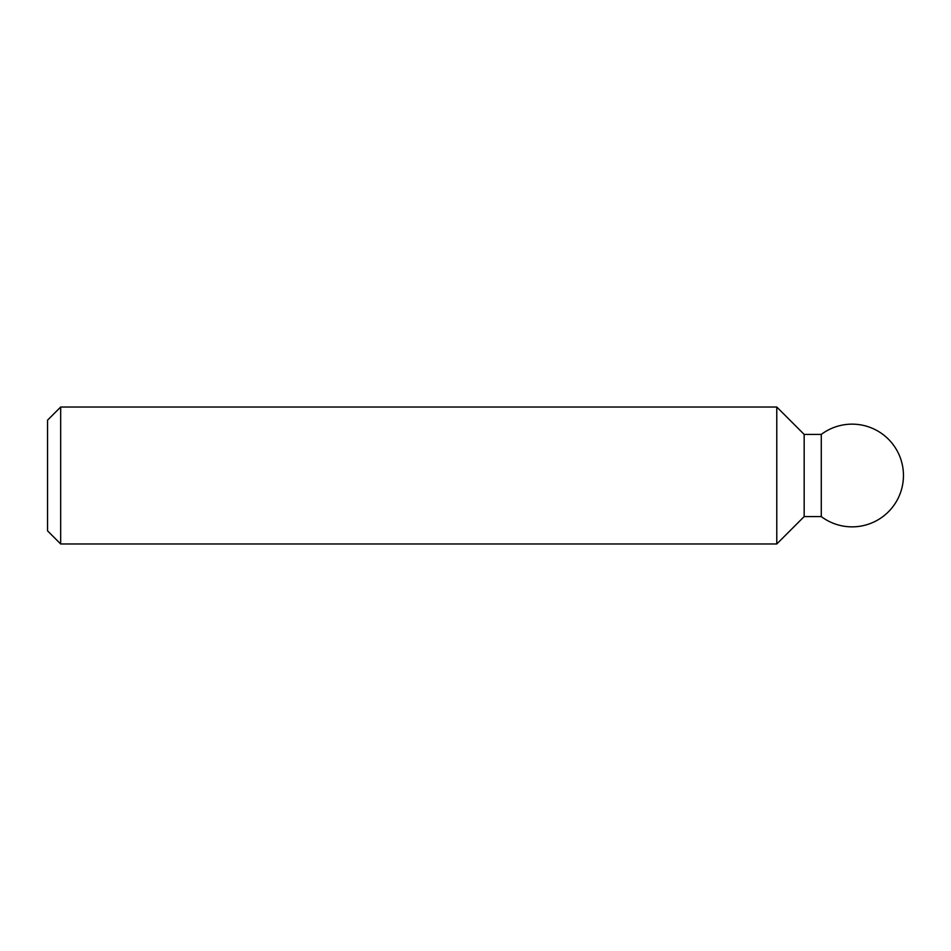 <?xml version="1.0" encoding="UTF-8"?>
<svg xmlns="http://www.w3.org/2000/svg" width="951" height="951" viewBox="0 0 951 951"><rect width="100%" height="100%" fill="white"/><g stroke="black" fill="none" stroke-linecap="round" stroke-linejoin="round"><path stroke-width="1.43" d="M60.674 407.028L60.674 543.972L47.55 530.848L47.55 420.152L60.674 407.028L776.777 407.028L776.777 543.972L60.674 543.972M821.284 434.417L821.284 516.583A51.354 51.354 0 0 0 903.45 475.5A51.354 51.354 0 0 0 821.284 434.417L804.166 434.417L804.166 516.583L776.777 543.972M804.166 434.417L776.777 407.028M821.284 516.583L804.166 516.583"/></g></svg>
